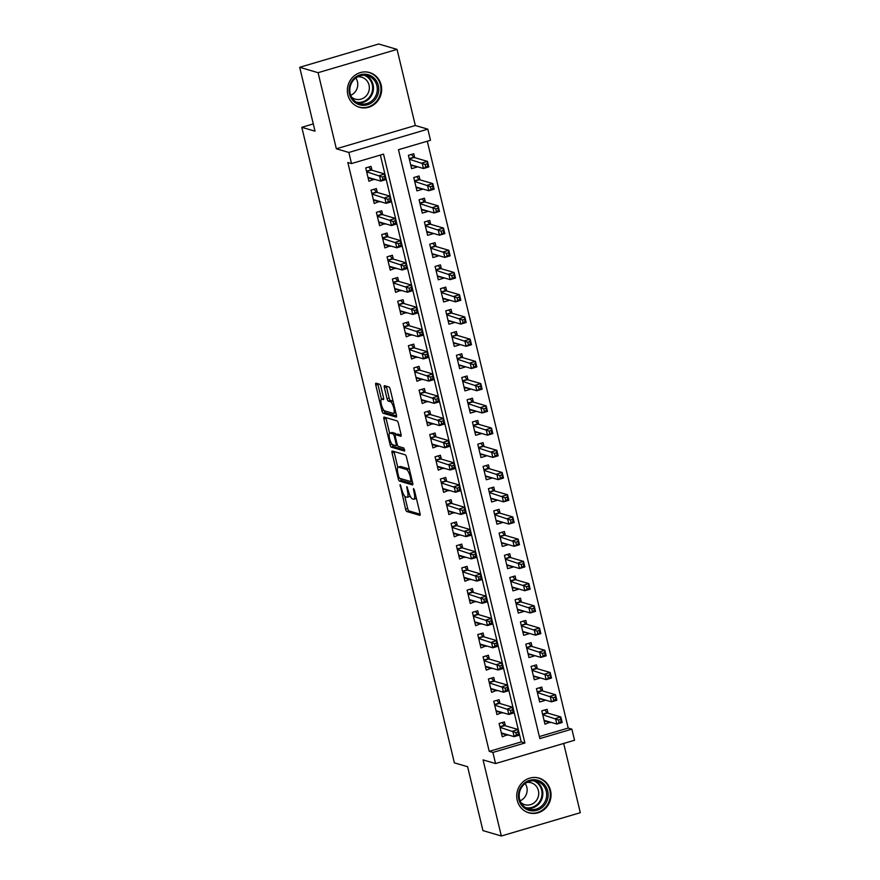 <?xml version="1.0" encoding="UTF-8"?>
<svg xmlns="http://www.w3.org/2000/svg" width="880" height="880" viewBox="0 0 880 880"><rect width="100%" height="100%" fill="white"/><g stroke="black" fill="none" stroke-linecap="round" stroke-linejoin="round"><path stroke-width="1.32" d="M400.125 484.594L405.559 509.146A2.277 0.638 -106.4 0 0 406.802 511.533L419.793 515.339A2.277 0.638 -106.4 0 0 419.914 515.35A2.277 0.638 -106.4 0 0 419.991 513.37L414.425 490.193L413.468 488.521L414.139 492.899A7.282 2.057 -106.4 0 1 413.886 499.213A7.282 2.057 -106.4 0 1 413.501 499.202L412.423 498.883A7.282 2.057 -106.4 0 1 408.441 491.227L406.846 486.552L407.429 490.93A7.282 2.057 -106.4 0 1 407.176 497.244A7.282 2.057 -106.4 0 1 406.791 497.233L405.713 496.925A7.282 2.057 -106.4 0 1 401.72 489.269L400.125 484.594M347.853 94.831A18.095 17.083 106.3 0 0 359.414 107.283A18.095 17.083 106.3 0 0 376.288 102.619A18.095 17.083 106.3 0 0 381.15 85.008A18.095 17.083 106.3 0 0 369.589 72.556A18.095 17.083 106.3 0 0 352.715 77.231A18.095 17.083 106.3 0 0 347.853 94.831M517.242 800.371A18.095 17.083 106.3 0 0 528.803 812.823A18.095 17.083 106.3 0 0 545.677 808.159A18.095 17.083 106.3 0 0 550.528 790.548A18.095 17.083 106.3 0 0 538.978 778.096A18.095 17.083 106.3 0 0 522.093 782.76A18.095 17.083 106.3 0 0 517.242 800.371M380.875 386.628A2.277 0.638 -106.4 0 0 379.632 384.241L375.98 383.174A2.277 0.638 -106.4 0 0 375.859 383.174A2.277 0.638 -106.4 0 0 375.782 385.143L381.964 410.883A2.277 0.638 -106.4 0 0 383.207 413.27L396.209 417.076A2.277 0.638 -106.4 0 0 396.319 417.087A2.277 0.638 -106.4 0 0 396.407 415.107L390.225 389.367A2.277 0.638 -106.4 0 0 388.982 386.98L384.571 385.693A2.277 0.638 -106.4 0 0 384.45 385.682A2.277 0.638 -106.4 0 0 384.373 387.662L387.024 398.673A2.277 0.638 -106.4 0 0 388.267 401.071L390.445 401.709A6.094 1.716 -106.4 0 1 393.646 407.583A6.094 1.716 -106.4 0 1 393.569 413.38A6.094 1.716 -106.4 0 1 393.25 413.38L384.692 410.872A6.094 1.716 -106.4 0 1 381.502 404.998A6.094 1.716 -106.4 0 1 381.568 399.19A6.094 1.716 -106.4 0 1 381.898 399.201L383.317 399.619A2.277 0.638 -106.4 0 0 383.438 399.619A2.277 0.638 -106.4 0 0 383.515 397.65L380.875 386.628M351.516 163.57L348.854 152.46L427.823 129.162L430.496 140.272L398.475 149.71L539.858 738.595L571.868 729.146L574.541 740.256L495.561 763.554L492.899 752.444L524.909 742.995L383.537 154.121L351.516 163.57L347.842 162.492L489.225 751.366L492.899 752.444M495.561 763.554L483.065 759.891L501.336 836L482.944 830.61L467.61 766.722L454.377 762.85L301.796 127.303L315.029 131.186L299.695 67.298L318.076 72.688L336.347 148.797L348.854 152.46M392.271 451.011A2.277 0.638 -106.4 0 0 392.15 451A2.277 0.638 -106.4 0 0 392.073 452.98L398.255 478.72A2.277 0.638 -106.4 0 0 399.498 481.107L412.489 484.913A2.277 0.638 -106.4 0 0 412.61 484.913A2.277 0.638 -106.4 0 0 412.687 482.944L406.505 457.204A2.277 0.638 -106.4 0 0 405.262 454.817L392.271 451.011M390.104 444.796L383.933 419.056A2.277 0.638 -106.4 0 1 384.01 417.087A2.277 0.638 -106.4 0 1 384.131 417.087L397.122 420.893A2.277 0.638 -106.4 0 1 398.365 423.291L401.005 434.302A2.277 0.638 -106.4 0 1 400.928 436.282A2.277 0.638 -106.4 0 1 400.807 436.271L395.538 434.731A2.277 0.638 -106.4 0 0 395.417 434.731A2.277 0.638 -106.4 0 0 395.34 436.7L397.1 444.004A2.277 0.638 -106.4 0 0 398.343 446.402L403.832 448.008L404.646 451.066L391.358 447.194A2.277 0.638 -106.4 0 1 390.104 444.796L392.095 444.213M299.695 67.298L378.664 44L397.056 49.39L318.076 72.688M501.336 836L580.305 812.702L563.684 743.457M416.823 166.573L411.906 165.616M414.678 157.641L413.743 153.758L408.408 155.331L411.609 168.663L416.944 167.09M422.158 188.804L417.241 187.836M420.013 179.872L419.078 175.978L413.743 177.551L416.944 190.883L422.279 189.31M427.493 211.024L422.576 210.056M425.348 202.092L424.413 198.198L419.078 199.771L422.279 213.103L427.614 211.53M432.828 233.244L427.911 232.276M430.683 224.312L429.748 220.418L424.413 222.002L427.614 235.334L432.949 233.761M438.163 255.464L433.246 254.496M436.018 246.532L435.083 242.649L429.748 244.222L432.949 257.554L438.284 255.981M443.498 277.684L438.581 276.727M441.353 268.752L440.418 264.869L435.083 266.442L438.284 279.774L443.619 278.201M448.833 299.904L443.916 298.947M446.688 290.972L445.753 287.089L440.418 288.662L443.619 301.994L448.954 300.421M454.168 322.124L449.251 321.167M452.023 313.203L451.088 309.309L445.753 310.882L448.954 324.214L454.289 322.641M459.503 344.355L454.586 343.387M457.358 335.423L456.423 331.529L451.088 333.102L454.289 346.434L459.624 344.861M464.838 366.575L459.921 365.607M462.693 357.643L461.758 353.749L456.423 355.322L459.624 368.665L464.959 367.081M470.173 388.795L465.256 387.827M468.028 379.863L467.093 375.969L461.758 377.553L464.959 390.885L470.294 389.312M475.508 411.015L470.591 410.058M473.363 402.083L472.428 398.2L467.093 399.773L470.294 413.105L475.629 411.532M480.843 433.235L475.926 432.278M478.698 424.303L477.763 420.42L472.428 421.993L475.629 435.325L480.964 433.752M486.178 455.455L481.261 454.498M484.033 446.523L483.098 442.64L477.763 444.213L480.964 457.545L486.299 455.972M491.513 477.675L486.596 476.718M489.368 468.754L488.433 464.86L483.098 466.433L486.299 479.765L491.634 478.192M496.848 499.906L491.931 498.938M494.703 490.974L493.768 487.08L488.433 488.653L491.634 501.985L496.969 500.412M502.183 522.126L497.266 521.158M500.038 513.194L499.103 509.3L493.768 510.884L496.969 524.216L502.304 522.643M507.518 544.346L502.601 543.378M505.373 535.414L504.438 531.531L499.103 533.104L502.304 546.436L507.639 544.863M512.853 566.566L507.936 565.609M510.708 557.634L509.773 553.751L504.438 555.324L507.639 568.656L512.974 567.083M518.188 588.786L513.271 587.829M516.043 579.854L515.108 575.971L509.773 577.544L512.974 590.876L518.309 589.303M523.523 611.006L518.606 610.049M521.378 602.085L520.443 598.191L515.108 599.764L518.309 613.096L523.644 611.523M528.858 633.237L523.941 632.269M526.713 624.305L525.778 620.411L520.443 621.984L523.644 635.316L528.979 633.743M534.193 655.457L529.276 654.489M532.048 646.525L531.113 642.631L525.778 644.204L528.979 657.547L534.314 655.963M539.528 677.677L534.611 676.709M537.383 668.745L536.448 664.851L531.113 666.435L534.314 679.767L539.649 678.194M544.863 699.897L539.946 698.94M542.718 690.965L541.783 687.082L536.448 688.655L539.649 701.987L544.984 700.414M505.362 725.78L504.427 721.897L499.092 723.47L502.293 736.802L507.507 734.712M500.027 703.56L499.092 699.677L493.757 701.25L496.958 714.582L502.172 712.492M494.692 681.34L493.757 677.446L488.422 679.019L491.623 692.362L496.837 690.272M489.357 659.12L488.422 655.226L483.087 656.799L486.288 670.131L491.502 668.052M484.022 636.9L483.087 633.006L477.752 634.579L480.953 647.911L486.167 645.821M478.687 614.669L477.752 610.786L472.417 612.359L475.618 625.691L480.832 623.601M473.352 592.449L472.417 588.566L467.082 590.139L470.283 603.471L475.497 601.381M468.017 570.229L467.082 566.346L461.747 567.919L464.948 581.251L470.162 579.161M462.682 548.009L461.747 544.115L456.412 545.699L459.613 559.031L464.827 556.941M457.347 525.789L456.412 521.895L451.077 523.468L454.278 536.8L459.492 534.721M452.012 503.569L451.077 499.675L445.742 501.248L448.943 514.58L454.157 512.501M446.677 481.349L445.742 477.455L440.407 479.028L443.608 492.36L448.822 490.27M441.342 459.118L440.407 455.235L435.072 456.808L438.273 470.14L443.487 468.05M436.007 436.898L435.072 433.015L429.737 434.588L432.938 447.92L438.152 445.83M430.672 414.678L429.737 410.795L424.402 412.368L427.603 425.7L432.817 423.61M425.337 392.458L424.402 388.564L419.067 390.137L422.268 403.48L427.482 401.39M420.002 370.238L419.067 366.344L413.732 367.917L416.933 381.249L422.147 379.17M414.667 348.018L413.732 344.124L408.397 345.697L411.598 359.029L416.812 356.939M409.332 325.787L408.397 321.904L403.062 323.477L406.263 336.809L411.477 334.719M403.997 303.567L403.062 299.684L397.727 301.257L400.928 314.589L406.142 312.499M398.662 281.347L397.727 277.464L392.392 279.037L395.593 292.369L400.807 290.279M393.327 259.127L392.392 255.233L387.057 256.817L390.258 270.149L395.472 268.059M387.992 236.907L387.057 233.013L381.722 234.586L384.923 247.929L390.137 245.839M382.657 214.687L381.722 210.793L376.387 212.366L379.588 225.698L384.802 223.619M377.322 192.467L376.387 188.573L371.052 190.146L374.253 203.478L379.467 201.388M489.225 751.366L521.235 741.917L380.347 155.067M371.987 170.236L371.052 166.353L365.717 167.926L368.918 181.258L374.132 179.168M539.363 736.571L568.194 728.068L427.295 141.207M548.053 713.185L547.118 709.302L541.783 710.875L544.984 724.207L550.198 722.117M313.291 123.915L301.796 127.303M336.347 148.797L415.327 125.499L397.056 49.39M415.327 125.499L427.823 129.162M568.194 728.068L571.868 729.146M521.235 741.917L524.909 742.995M550.319 722.634L545.281 721.16M507.628 735.229L502.59 733.755M502.293 713.009L497.255 711.524M496.958 690.778L491.92 689.304M491.623 668.558L486.585 667.084M486.288 646.338L481.25 644.864M480.953 624.118L475.915 622.644M475.618 601.898L470.58 600.424M470.283 579.678L465.245 578.193M464.948 557.458L459.91 555.973M459.613 535.227L454.575 533.753M454.278 513.007L449.24 511.533M448.943 490.787L443.905 489.313M443.608 468.567L438.57 467.093M438.273 446.347L433.235 444.873M432.938 424.127L427.9 422.642M427.603 401.896L422.565 400.422M422.268 379.676L417.23 378.202M416.933 357.456L411.895 355.982M411.598 335.236L406.56 333.762M406.263 313.016L401.225 311.542M400.928 290.796L395.89 289.311M395.593 268.576L390.555 267.091M390.258 246.345L385.22 244.871M384.923 224.125L379.885 222.651M379.588 201.905L374.55 200.431M374.253 179.685L369.215 178.211M407.176 497.244L409.31 496.617A7.282 2.057 -106.4 0 0 409.959 495.682M413.886 499.213L416.02 498.586A7.282 2.057 -106.4 0 0 416.383 498.322M404.723 496.166L407.693 508.519A2.277 0.638 -106.4 0 0 408.936 510.906L420.134 514.184M400.521 478.566A2.277 0.638 -106.4 0 0 401.632 480.48L412.83 483.758M394.064 451.528A2.277 0.638 -106.4 0 0 394.207 452.353L397.815 467.401M398.684 476.608L399.553 478.291L411.048 481.635L410.344 477.092A7.282 2.057 -106.4 0 0 406.351 469.436L398.563 467.148A7.282 2.057 -106.4 0 0 398.178 467.137A7.282 2.057 -106.4 0 0 397.925 473.451L398.684 476.608M409.475 469.557A7.282 2.057 -106.4 0 0 408.485 468.798L406.351 469.436M398.178 467.137L400.312 466.51A7.282 2.057 -106.4 0 1 400.697 466.521L408.485 468.798M389.609 433.191L386.067 418.429L383.933 419.056M385.913 417.615A2.277 0.638 -106.4 0 0 386.067 418.429M401.159 435.116L397.672 434.104A2.277 0.638 -106.4 0 0 397.551 434.093A2.277 0.638 -106.4 0 0 397.452 434.17M404.745 449.856L393.492 446.556L391.358 447.194M390.071 433.125A6.094 1.716 -106.4 0 0 389.752 433.125A6.094 1.716 -106.4 0 0 389.675 438.922A6.094 1.716 -106.4 0 0 392.876 444.796L395.89 445.676A2.277 0.638 -106.4 0 0 396.011 445.687A2.277 0.638 -106.4 0 0 396.088 443.707L394.328 436.403A2.277 0.638 -106.4 0 0 393.085 434.016L390.071 433.125L392.205 432.498A6.094 1.716 -106.4 0 0 391.886 432.487L389.752 433.125M396.066 434.544A2.277 0.638 -106.4 0 0 395.219 433.378L393.085 434.016M392.205 432.498L395.219 433.378M392.315 444.433A2.277 0.638 -106.4 0 0 393.492 446.556M393.569 413.38L395.703 412.753A6.094 1.716 -106.4 0 0 395.824 412.698M393.107 401.401A6.094 1.716 -106.4 0 0 392.579 401.082L390.445 401.709M386.364 386.21A2.277 0.638 -106.4 0 0 386.507 387.024L389.158 398.046A2.277 0.638 -106.4 0 0 390.401 400.433L392.579 401.082M384.175 410.553A2.277 0.638 -106.4 0 0 385.341 412.643L396.55 415.921M377.773 383.702A2.277 0.638 -106.4 0 0 377.916 384.516L381.458 399.245M544.313 721.435L546.095 720.918M544.049 720.313L556.842 724.064L555.511 718.509L560.846 716.936L547.459 713.02A2.321 0.66 73.6 0 1 547.151 712.778L544.764 709.995M560.604 719.356L560.846 716.936L562.177 722.491L556.842 724.064L561.132 721.578L560.604 719.356L558.47 719.983L558.998 722.205M558.47 719.983L542.718 714.758M561.132 721.578L562.177 722.491M503.404 733.513L501.633 734.03M502.084 722.59L504.46 725.373A2.321 0.66 -106.4 0 0 504.779 725.615L518.155 729.531L519.497 735.086L514.151 736.659L501.358 732.908M516.318 734.8L514.151 736.659L512.82 731.104L518.155 729.531L517.913 731.951L515.779 732.578L516.318 734.8L518.452 734.173L517.913 731.951M500.027 727.353L515.779 732.578M519.497 735.086L518.452 734.173M547.701 791.043A15.653 14.784 -73.7 0 1 536.899 810.293A15.653 14.784 -73.7 0 1 518.892 799.546A15.653 14.784 -73.7 0 1 529.694 780.296A15.653 14.784 -73.7 0 1 547.701 791.043M519.585 799.117A14.498 13.684 106.3 0 0 528.858 809.094A14.498 13.684 106.3 0 0 542.377 805.354A14.498 13.684 106.3 0 0 546.271 791.252A14.498 13.684 106.3 0 0 537.009 781.264A14.498 13.684 106.3 0 0 523.479 785.004A14.498 13.684 106.3 0 0 519.585 799.117M525.184 783.508A11.418 10.78 -73.7 0 1 526.823 787.215A11.418 10.78 -73.7 0 1 520.113 800.833M526.856 782.441A11.418 10.78 -73.7 0 1 531.113 782.76A11.418 10.78 -73.7 0 1 538.406 790.614A11.418 10.78 -73.7 0 1 535.348 801.724A11.418 10.78 -73.7 0 1 524.7 804.661A11.418 10.78 -73.7 0 1 520.938 802.637M525.69 811.547A17.974 16.973 106.3 0 0 528.242 812.548A17.974 16.973 106.3 0 0 545.006 807.906A17.974 16.973 106.3 0 0 549.835 790.405A17.974 16.973 106.3 0 0 538.351 778.041A17.974 16.973 106.3 0 0 535.667 777.491M374.231 100.617A15.653 14.784 -73.7 0 1 353.232 100.936A15.653 14.784 -73.7 0 1 353.595 78.892A15.653 14.784 -73.7 0 1 374.583 78.573A15.653 14.784 -73.7 0 1 374.231 100.617M353.991 79.585A14.498 13.684 106.3 0 0 359.469 103.554A14.498 13.684 106.3 0 0 373.098 99.704A14.498 13.684 106.3 0 0 367.62 75.735A14.498 13.684 106.3 0 0 353.991 79.585M355.806 77.968A11.418 10.78 -73.7 0 1 354.453 92.697A11.418 10.78 -73.7 0 1 350.724 95.293M357.467 76.901A11.418 10.78 -73.7 0 1 361.735 77.22A11.418 10.78 -73.7 0 1 366.047 96.096A11.418 10.78 -73.7 0 1 355.311 99.132A11.418 10.78 -73.7 0 1 351.549 97.097M356.301 106.007A17.974 16.973 106.3 0 0 358.853 107.008A17.974 16.973 106.3 0 0 375.76 102.223A17.974 16.973 106.3 0 0 368.962 72.501A17.974 16.973 106.3 0 0 366.278 71.951M538.978 699.215L540.76 698.698M538.714 698.093L551.507 701.844L550.176 696.289L555.511 694.716L542.124 690.789A2.321 0.66 73.6 0 1 541.816 690.558L539.429 687.775M555.269 697.136L555.511 694.716L556.842 700.271L551.507 701.844L555.797 699.358L555.269 697.136L553.135 697.763L553.663 699.985M553.135 697.763L537.383 692.538M555.797 699.358L556.842 700.271M533.643 676.995L535.425 676.478M533.379 675.873L546.172 679.624L544.841 674.069L550.176 672.496L536.789 668.569A2.321 0.66 73.6 0 1 536.481 668.327L534.094 665.555M549.934 674.916L550.176 672.496L551.507 678.051L546.172 679.624L550.462 677.138L549.934 674.916L547.8 675.543L548.328 677.765M547.8 675.543L532.048 670.318M550.462 677.138L551.507 678.051M528.308 654.775L530.09 654.247M528.044 653.653L540.837 657.404L539.506 651.849L544.841 650.276L531.454 646.349A2.321 0.66 73.6 0 1 531.146 646.107L528.759 643.324M544.599 652.696L544.841 650.276L546.172 655.831L540.837 657.404L545.127 654.918L544.599 652.696L542.465 653.323L542.993 655.545M542.465 653.323L526.713 648.098M545.127 654.918L546.172 655.831M522.973 632.555L524.755 632.027M522.709 631.433L535.502 635.184L534.171 629.629L539.506 628.056L526.119 624.129A2.321 0.66 73.6 0 1 525.811 623.887L523.424 621.104M539.264 630.465L539.506 628.056L540.837 633.611L535.502 635.184L539.792 632.687L539.264 630.465L537.13 631.103L537.658 633.325M537.13 631.103L521.378 625.878M539.792 632.687L540.837 633.611M498.069 711.293L496.298 711.81M496.749 700.37L499.125 703.142A2.321 0.66 -106.4 0 0 499.444 703.384L512.82 707.311L514.162 712.866L508.816 714.439L496.023 710.688M510.983 712.58L508.816 714.439L507.485 708.884L512.82 707.311L512.578 709.731L510.444 710.358L510.983 712.58L513.117 711.953L512.578 709.731M494.692 705.133L510.444 710.358M514.162 712.866L513.117 711.953M492.734 689.062L490.963 689.59M491.414 678.139L493.79 680.922A2.321 0.66 -106.4 0 0 494.109 681.164L507.485 685.091L508.827 690.646L503.481 692.219L490.688 688.468M505.648 690.36L503.481 692.219L502.15 686.664L507.485 685.091L507.243 687.511L505.109 688.138L505.648 690.36L507.782 689.733L507.243 687.511M489.357 682.913L505.109 688.138M508.827 690.646L507.782 689.733M487.399 666.842L485.628 667.37M486.079 655.919L488.455 658.702A2.321 0.66 -106.4 0 0 488.774 658.944L502.15 662.871L503.492 668.426L498.146 669.999L485.353 666.248M500.313 668.14L498.146 669.999L496.815 664.444L502.15 662.871L501.908 665.28L499.774 665.918L500.313 668.14L502.447 667.513L501.908 665.28M484.022 660.693L499.774 665.918M503.492 668.426L502.447 667.513M482.064 644.622L480.293 645.15M480.744 633.699L483.12 636.482A2.321 0.66 -106.4 0 0 483.439 636.724L496.815 640.64L498.157 646.195L492.811 647.779L480.018 644.028M494.978 645.92L492.811 647.779L491.48 642.224L496.815 640.64L496.573 643.06L494.439 643.698L494.978 645.92L497.112 645.282L496.573 643.06M478.687 638.473L494.439 643.698M498.157 646.195L497.112 645.282M517.638 610.335L519.42 609.807M517.374 609.213L530.167 612.964L528.836 607.409L534.171 605.825L520.784 601.909A2.321 0.66 73.6 0 1 520.476 601.667L518.089 598.884M533.929 608.245L534.171 605.825L535.502 611.38L530.167 612.964L534.457 610.467L533.929 608.245L531.795 608.883L532.323 611.105M531.795 608.883L516.043 603.658M534.457 610.467L535.502 611.38M476.729 622.402L474.958 622.93M475.409 611.479L477.785 614.262A2.321 0.66 -106.4 0 0 478.104 614.504L491.48 618.42L492.822 623.975L487.476 625.548L474.683 621.808M489.643 623.689L487.476 625.548L486.145 619.993L491.48 618.42L491.238 620.84L489.104 621.467L489.643 623.689L491.777 623.062L491.238 620.84M473.352 616.253L489.104 621.467M492.822 623.975L491.777 623.062M512.303 588.115L514.085 587.587M512.039 586.993L524.832 590.733L523.501 585.178L528.836 583.605L515.449 579.689A2.321 0.66 73.6 0 1 515.141 579.447L512.754 576.664M528.594 586.025L528.836 583.605L530.167 589.16L524.832 590.733L529.122 588.247L528.594 586.025L526.46 586.652L526.988 588.874M526.46 586.652L510.708 581.438M529.122 588.247L530.167 589.16M471.394 600.182L469.623 600.699M470.074 589.259L472.45 592.042A2.321 0.66 -106.4 0 0 472.769 592.284L486.145 596.2L487.487 601.755L482.152 603.328L469.348 599.577M484.308 601.469L482.152 603.328L480.81 597.773L486.145 596.2L485.903 598.62L483.769 599.247L484.308 601.469L486.442 600.842L485.903 598.62M468.017 594.022L483.769 599.247M487.487 601.755L486.442 600.842M506.968 565.884L508.75 565.367M506.704 564.762L519.497 568.513L518.166 562.958L523.501 561.385L510.114 557.469A2.321 0.66 73.6 0 1 509.806 557.227L507.419 554.444M523.259 563.805L523.501 561.385L524.832 566.94L519.497 568.513L523.787 566.027L523.259 563.805L521.125 564.432L521.653 566.654M521.125 564.432L505.373 559.207M523.787 566.027L524.832 566.94M466.059 577.962L464.288 578.479M464.739 567.039L467.115 569.822A2.321 0.66 -106.4 0 0 467.434 570.053L480.81 573.98L482.152 579.535L476.817 581.108L464.013 577.357M478.973 579.249L476.817 581.108L475.475 575.553L480.81 573.98L480.568 576.4L478.434 577.027L478.973 579.249L481.107 578.622L480.568 576.4M462.682 571.802L478.434 577.027M482.152 579.535L481.107 578.622M501.633 543.664L503.415 543.147M501.369 542.542L514.162 546.293L512.831 540.738L518.166 539.165L504.779 535.238A2.321 0.66 73.6 0 1 504.471 535.007L502.084 532.224M517.924 541.585L518.166 539.165L519.497 544.72L514.162 546.293L518.452 543.807L517.924 541.585L515.79 542.212L516.318 544.434M515.79 542.212L500.038 536.987M518.452 543.807L519.497 544.72M460.724 555.742L458.953 556.259M459.404 544.808L461.78 547.591A2.321 0.66 -106.4 0 0 462.099 547.833L475.475 551.76L476.817 557.315L471.482 558.888L458.678 555.137M473.638 557.029L471.482 558.888L470.14 553.333L475.475 551.76L475.233 554.18L473.099 554.807L473.638 557.029L475.772 556.402L475.233 554.18M457.347 549.582L473.099 554.807M476.817 557.315L475.772 556.402M496.298 521.444L498.08 520.927M496.034 520.322L508.827 524.073L507.496 518.518L512.831 516.945L499.444 513.018A2.321 0.66 73.6 0 1 499.136 512.776L496.749 509.993M512.589 519.365L512.831 516.945L514.162 522.5L508.827 524.073L513.117 521.587L512.589 519.365L510.455 519.992L510.983 522.214M510.455 519.992L494.703 514.767M513.117 521.587L514.162 522.5M455.389 533.511L453.618 534.039M454.069 522.588L456.445 525.371A2.321 0.66 -106.4 0 0 456.764 525.613L470.14 529.54L471.482 535.095L466.147 536.668L453.343 532.917M468.303 534.809L466.147 536.668L464.805 531.113L470.14 529.54L469.898 531.96L467.764 532.587L468.303 534.809L470.437 534.182L469.898 531.96M452.012 527.362L467.764 532.587M471.482 535.095L470.437 534.182M490.963 499.224L492.745 498.696M490.699 498.102L503.492 501.853L502.161 496.298L507.496 494.725L494.109 490.798A2.321 0.66 73.6 0 1 493.801 490.556L491.414 487.773M507.254 497.145L507.496 494.725L508.827 500.28L503.492 501.853L507.782 499.367L507.254 497.145L505.12 497.772L505.648 499.994M505.12 497.772L489.368 492.547M507.782 499.367L508.827 500.28M450.054 511.291L448.283 511.819M448.734 500.368L451.11 503.151A2.321 0.66 -106.4 0 0 451.429 503.393L464.805 507.32L466.147 512.875L460.812 514.448L448.008 510.697M462.968 512.589L460.812 514.448L459.47 508.893L464.805 507.32L464.563 509.729L462.429 510.367L462.968 512.589L465.102 511.951L464.563 509.729M446.677 505.142L462.429 510.367M466.147 512.875L465.102 511.951M485.628 477.004L487.41 476.476M485.364 475.882L498.157 479.633L496.826 474.078L502.161 472.494L488.774 468.578A2.321 0.66 73.6 0 1 488.466 468.336L486.079 465.553M501.919 474.914L502.161 472.494L503.492 478.06L498.157 479.633L502.447 477.136L501.919 474.914L499.785 475.552L500.313 477.774M499.785 475.552L484.033 470.327M502.447 477.136L503.492 478.06M444.719 489.071L442.948 489.599M443.399 478.148L445.775 480.931A2.321 0.66 -106.4 0 0 446.094 481.173L459.47 485.089L460.812 490.644L455.477 492.228L442.673 488.477M457.633 490.369L455.477 492.228L454.135 486.662L459.47 485.089L459.228 487.509L457.094 488.147L457.633 490.369L459.767 489.731L459.228 487.509M441.342 482.922L457.094 488.147M460.812 490.644L459.767 489.731M480.293 454.784L482.075 454.256M480.029 453.662L492.822 457.402L491.491 451.847L496.826 450.274L483.439 446.358A2.321 0.66 73.6 0 1 483.131 446.116L480.744 443.333M496.584 452.694L496.826 450.274L498.157 455.829L492.822 457.402L497.112 454.916L496.584 452.694L494.45 453.321L494.978 455.543M494.45 453.321L478.698 448.107M497.112 454.916L498.157 455.829M439.384 466.851L437.613 467.379M438.064 455.928L440.44 458.711A2.321 0.66 -106.4 0 0 440.759 458.953L454.135 462.869L455.477 468.424L450.142 469.997L437.338 466.257M452.298 468.138L450.142 469.997L448.8 464.442L454.135 462.869L453.893 465.289L451.759 465.916L452.298 468.138L454.432 467.511L453.893 465.289M436.007 460.691L451.759 465.916M455.477 468.424L454.432 467.511M434.049 444.631L432.278 445.148M432.729 433.708L435.105 436.491A2.321 0.66 -106.4 0 0 435.424 436.733L448.8 440.649L450.142 446.204L444.807 447.777L432.003 444.026M446.963 445.918L444.807 447.777L443.465 442.222L448.8 440.649L448.558 443.069L446.424 443.696L446.963 445.918L449.097 445.291L448.558 443.069M430.672 438.471L446.424 443.696M450.142 446.204L449.097 445.291M428.714 422.411L426.943 422.928M427.394 411.488L429.77 414.26A2.321 0.66 -106.4 0 0 430.089 414.502L443.465 418.429L444.807 423.984L439.472 425.557L426.668 421.806M441.628 423.698L439.472 425.557L438.13 420.002L443.465 418.429L443.223 420.849L441.089 421.476L441.628 423.698L443.762 423.071L443.223 420.849M425.337 416.251L441.089 421.476M444.807 423.984L443.762 423.071M474.958 432.553L476.74 432.036M474.694 431.431L487.487 435.182L486.156 429.627L491.491 428.054L478.104 424.138A2.321 0.66 73.6 0 1 477.796 423.896L475.409 421.113M491.249 430.474L491.491 428.054L492.822 433.609L487.487 435.182L491.777 432.696L491.249 430.474L489.115 431.101L489.643 433.323M489.115 431.101L473.363 425.876M491.777 432.696L492.822 433.609M469.623 410.333L471.405 409.816M469.359 409.211L482.152 412.962L480.821 407.407L486.156 405.834L472.769 401.918A2.321 0.66 73.6 0 1 472.461 401.676L470.074 398.893M485.914 408.254L486.156 405.834L487.487 411.389L482.152 412.962L486.442 410.476L485.914 408.254L483.78 408.881L484.308 411.103M483.78 408.881L468.028 403.656M486.442 410.476L487.487 411.389M464.288 388.113L466.07 387.596M464.024 386.991L476.817 390.742L475.486 385.187L480.821 383.614L467.434 379.687A2.321 0.66 73.6 0 1 467.126 379.445L464.739 376.673M480.579 386.034L480.821 383.614L482.152 389.169L476.817 390.742L481.107 388.256L480.579 386.034L478.445 386.661L478.973 388.883M478.445 386.661L462.693 381.436M481.107 388.256L482.152 389.169M423.379 400.18L421.608 400.708M422.059 389.257L424.435 392.04A2.321 0.66 -106.4 0 0 424.754 392.282L438.13 396.209L439.472 401.764L434.137 403.337L421.333 399.586M436.293 401.478L434.137 403.337L432.795 397.782L438.13 396.209L437.888 398.629L435.754 399.256L436.293 401.478L438.427 400.851L437.888 398.629M420.002 394.031L435.754 399.256M439.472 401.764L438.427 400.851M458.953 365.893L460.735 365.365M458.689 364.771L471.482 368.522L470.151 362.967L475.486 361.394L462.099 357.467A2.321 0.66 73.6 0 1 461.791 357.225L459.404 354.442M475.244 363.814L475.486 361.394L476.817 366.949L471.482 368.522L475.772 366.036L475.244 363.814L473.11 364.441L473.638 366.663M473.11 364.441L457.358 359.216M475.772 366.036L476.817 366.949M418.044 377.96L416.273 378.488M416.724 367.037L419.1 369.82A2.321 0.66 -106.4 0 0 419.419 370.062L432.795 373.989L434.137 379.544L428.802 381.117L415.998 377.366M430.958 379.258L428.802 381.117L427.46 375.562L432.795 373.989L432.553 376.409L430.419 377.036L430.958 379.258L433.092 378.631L432.553 376.409M414.667 371.811L430.419 377.036M434.137 379.544L433.092 378.631M453.618 343.673L455.4 343.145M453.354 342.551L466.147 346.302L464.816 340.747L470.151 339.174L456.764 335.247A2.321 0.66 73.6 0 1 456.456 335.005L454.069 332.222M469.909 341.583L470.151 339.174L471.482 344.729L466.147 346.302L470.437 343.805L469.909 341.583L467.775 342.221L468.303 344.443M467.775 342.221L452.023 336.996M470.437 343.805L471.482 344.729M412.709 355.74L410.938 356.268M411.389 344.817L413.765 347.6A2.321 0.66 -106.4 0 0 414.084 347.842L427.46 351.758L428.802 357.313L423.467 358.897L410.663 355.146M425.623 357.038L423.467 358.897L422.125 353.342L427.46 351.758L427.218 354.178L425.084 354.816L425.623 357.038L427.757 356.4L427.218 354.178M409.332 349.591L425.084 354.816M428.802 357.313L427.757 356.4M448.283 321.453L450.065 320.925M448.019 320.331L460.812 324.082L459.481 318.527L464.816 316.943L451.429 313.027A2.321 0.66 73.6 0 1 451.121 312.785L448.734 310.002M464.574 319.363L464.816 316.943L466.147 322.498L460.812 324.082L465.102 321.585L464.574 319.363L462.44 320.001L462.968 322.223M462.44 320.001L446.688 314.776M465.102 321.585L466.147 322.498M407.374 333.52L405.603 334.048M406.054 322.597L408.43 325.38A2.321 0.66 -106.4 0 0 408.749 325.622L422.125 329.538L423.467 335.093L418.132 336.666L405.328 332.926M420.288 334.807L418.132 336.666L416.79 331.111L422.125 329.538L421.883 331.958L419.749 332.585L420.288 334.807L422.422 334.18L421.883 331.958M403.997 327.371L419.749 332.585M423.467 335.093L422.422 334.18M442.948 299.233L444.73 298.705M442.684 298.111L455.477 301.851L454.146 296.296L459.481 294.723L446.094 290.807A2.321 0.66 73.6 0 1 445.786 290.565L443.399 287.782M459.239 297.143L459.481 294.723L460.812 300.278L455.477 301.851L459.767 299.365L459.239 297.143L457.105 297.77L457.633 299.992M457.105 297.77L441.353 292.556M459.767 299.365L460.812 300.278M402.039 311.3L400.268 311.817M400.719 300.377L403.095 303.16A2.321 0.66 -106.4 0 0 403.414 303.402L416.79 307.318L418.132 312.873L412.797 314.446L399.993 310.695M414.953 312.587L412.797 314.446L411.455 308.891L416.79 307.318L416.548 309.738L414.414 310.365L414.953 312.587L417.087 311.96L416.548 309.738M398.662 305.14L414.414 310.365M418.132 312.873L417.087 311.96M437.613 277.002L439.395 276.485M437.349 275.88L450.142 279.631L448.811 274.076L454.146 272.503L440.759 268.587A2.321 0.66 73.6 0 1 440.451 268.345L438.064 265.562M453.904 274.923L454.146 272.503L455.477 278.058L450.142 279.631L454.432 277.145L453.904 274.923L451.77 275.55L452.298 277.772M451.77 275.55L436.018 270.325M454.432 277.145L455.477 278.058M396.704 289.08L394.933 289.597M395.384 278.157L397.76 280.94A2.321 0.66 -106.4 0 0 398.079 281.171L411.455 285.098L412.797 290.653L407.462 292.226L394.658 288.475M409.618 290.367L407.462 292.226L406.12 286.671L411.455 285.098L411.213 287.518L409.079 288.145L409.618 290.367L411.752 289.74L411.213 287.518M393.327 282.92L409.079 288.145M412.797 290.653L411.752 289.74M432.278 254.782L434.06 254.265M432.014 253.66L444.807 257.411L443.476 251.856L448.811 250.283L435.424 246.356A2.321 0.66 73.6 0 1 435.116 246.125L432.729 243.342M448.569 252.703L448.811 250.283L450.142 255.838L444.807 257.411L449.097 254.925L448.569 252.703L446.435 253.33L446.963 255.552M446.435 253.33L430.683 248.105M449.097 254.925L450.142 255.838M391.369 266.86L389.598 267.377M390.049 255.926L392.425 258.709A2.321 0.66 -106.4 0 0 392.744 258.951L406.12 262.878L407.462 268.433L402.127 270.006L389.323 266.255M404.283 268.147L402.127 270.006L400.785 264.451L406.12 262.878L405.878 265.298L403.744 265.925L404.283 268.147L406.417 267.52L405.878 265.298M387.992 260.7L403.744 265.925M407.462 268.433L406.417 267.52M426.943 232.562L428.725 232.045M426.679 231.44L439.472 235.191L438.141 229.636L443.476 228.063L430.089 224.136A2.321 0.66 73.6 0 1 429.781 223.894L427.394 221.111M443.234 230.483L443.476 228.063L444.807 233.618L439.472 235.191L443.762 232.705L443.234 230.483L441.1 231.11L441.628 233.332M441.1 231.11L425.348 225.885M443.762 232.705L444.807 233.618M386.034 244.629L384.263 245.157M384.714 233.706L387.09 236.489A2.321 0.66 -106.4 0 0 387.409 236.731L400.785 240.658L402.127 246.213L396.792 247.786L383.988 244.035M398.948 245.927L396.792 247.786L395.45 242.231L400.785 240.658L400.543 243.078L398.409 243.705L398.948 245.927L401.082 245.3L400.543 243.078M382.657 238.48L398.409 243.705M402.127 246.213L401.082 245.3M421.608 210.342L423.39 209.814M421.344 209.22L434.137 212.971L432.806 207.416L438.141 205.843L424.754 201.916A2.321 0.66 73.6 0 1 424.446 201.674L422.059 198.891M437.899 208.263L438.141 205.843L439.472 211.398L434.137 212.971L438.427 210.485L437.899 208.263L435.765 208.89L436.293 211.112M435.765 208.89L420.013 203.665M438.427 210.485L439.472 211.398M416.273 188.122L418.055 187.594M416.009 187L428.802 190.751L427.471 185.196L432.806 183.612L419.419 179.696A2.321 0.66 73.6 0 1 419.111 179.454L416.724 176.671M432.564 186.032L432.806 183.612L434.137 189.178L428.802 190.751L433.092 188.254L432.564 186.032L430.43 186.67L430.958 188.892M430.43 186.67L414.678 181.445M433.092 188.254L434.137 189.178M410.938 165.902L412.72 165.374M410.674 164.78L423.467 168.52L422.136 162.965L427.471 161.392L414.084 157.476A2.321 0.66 73.6 0 1 413.776 157.234L411.389 154.451M427.229 163.812L427.471 161.392L428.802 166.947L423.467 168.52L427.757 166.034L427.229 163.812L425.095 164.439L425.623 166.672M425.095 164.439L409.343 159.225M427.757 166.034L428.802 166.947M380.699 222.409L378.928 222.937M379.379 211.486L381.755 214.269A2.321 0.66 -106.4 0 0 382.074 214.511L395.45 218.438L396.792 223.993L391.457 225.566L378.653 221.815M393.613 223.707L391.457 225.566L390.115 220.011L395.45 218.438L395.208 220.847L393.074 221.485L393.613 223.707L395.747 223.069L395.208 220.847M377.322 216.26L393.074 221.485M396.792 223.993L395.747 223.069M375.364 200.189L373.593 200.717M374.044 189.266L376.42 192.049A2.321 0.66 -106.4 0 0 376.739 192.291L390.115 196.207L391.457 201.762L386.122 203.346L373.318 199.595M388.278 201.487L386.122 203.346L384.78 197.78L390.115 196.207L389.873 198.627L387.739 199.265L388.278 201.487L390.412 200.849L389.873 198.627M371.987 194.04L387.739 199.265M391.457 201.762L390.412 200.849M370.029 177.969L368.258 178.497M368.709 167.046L371.085 169.829A2.321 0.66 -106.4 0 0 371.404 170.071L384.78 173.987L386.122 179.542L380.787 181.115L367.983 177.375M382.943 179.256L380.787 181.115L379.445 175.56L384.78 173.987L384.538 176.407L382.404 177.034L382.943 179.256L385.077 178.629L384.538 176.407M366.652 171.809L382.404 177.034M386.122 179.542L385.077 178.629M400.84 485.716L399.993 485.969M414.271 489.654L413.413 489.907M407.55 487.685L406.703 487.938M408.298 490.677L407.429 490.93M415.019 492.646L414.139 492.899M408.936 510.906L406.802 511.533M407.693 508.519L405.559 509.146M401.632 480.48L399.498 481.107M399.63 478.313L398.255 478.72M394.207 452.353L392.073 452.98M411.983 479.996L411.103 480.249M411.224 476.828L410.344 477.092M400.697 466.521L398.563 467.148M397.672 434.104L395.538 434.731M396.968 443.454L396.088 443.707M395.23 436.139L394.328 436.403M383.68 398.673L381.898 399.201M390.401 400.433L388.267 401.071M389.158 398.046L387.024 398.673M386.507 387.024L384.373 387.662M385.341 412.643L383.207 413.27M383.933 410.3L381.964 410.883M377.916 384.516L375.782 385.143M547.459 713.02L542.641 714.439M547.151 712.778L542.564 714.131M499.873 726.726L504.46 725.373M499.95 727.034L504.779 725.615M535.051 780.857A14.498 13.684 -73.7 0 1 542.432 790.119A14.498 13.684 -73.7 0 1 526.977 808.39M525.569 807.609A14.025 13.233 106.3 0 0 541.64 790.152A14.025 13.233 106.3 0 0 533.445 780.747M365.662 75.317A14.498 13.684 -73.7 0 1 369.27 98.582A14.498 13.684 -73.7 0 1 357.599 102.85M356.18 102.069A14.025 13.233 106.3 0 0 368.588 98.142A14.025 13.233 106.3 0 0 364.056 75.207M542.124 690.789L537.306 692.219M541.816 690.558L537.229 691.911M536.789 668.569L531.971 669.999M536.481 668.327L531.894 669.68M531.454 646.349L526.636 647.779M531.146 646.107L526.559 647.46M526.119 624.129L521.301 625.548M525.811 623.887L521.224 625.24M494.538 704.495L499.125 703.142M494.615 704.814L499.444 703.384M489.203 682.275L493.79 680.922M489.28 682.594L494.109 681.164M483.868 660.055L488.455 658.702M483.945 660.363L488.774 658.944M478.533 637.835L483.12 636.482M478.61 638.143L483.439 636.724M520.784 601.909L515.966 603.328M520.476 601.667L515.889 603.02M473.198 615.615L477.785 614.262M473.275 615.923L478.104 614.504M515.449 579.689L510.631 581.108M515.141 579.447L510.554 580.8M467.863 593.395L472.45 592.042M467.94 593.703L472.769 592.284M510.114 557.469L505.296 558.888M509.806 557.227L505.219 558.58M462.528 571.175L467.115 569.822M462.605 571.483L467.434 570.053M504.779 535.238L499.961 536.668M504.471 535.007L499.884 536.36M457.193 548.944L461.78 547.591M457.27 549.263L462.099 547.833M499.444 513.018L494.626 514.448M499.136 512.776L494.549 514.129M451.858 526.724L456.445 525.371M451.935 527.043L456.764 525.613M494.109 490.798L489.291 492.228M493.801 490.556L489.214 491.909M446.523 504.504L451.11 503.151M446.6 504.812L451.429 503.393M488.774 468.578L483.956 469.997M488.466 468.336L483.879 469.689M441.188 482.284L445.775 480.931M441.265 482.592L446.094 481.173M483.439 446.358L478.621 447.777M483.131 446.116L478.544 447.469M435.853 460.064L440.44 458.711M435.93 460.372L440.759 458.953M430.518 437.844L435.105 436.491M430.595 438.152L435.424 436.733M425.183 415.613L429.77 414.26M425.26 415.932L430.089 414.502M478.104 424.138L473.286 425.557M477.796 423.896L473.209 425.249M472.769 401.918L467.951 403.337M472.461 401.676L467.874 403.029M467.434 379.687L462.616 381.117M467.126 379.445L462.539 380.798M419.848 393.393L424.435 392.04M419.925 393.712L424.754 392.282M462.099 357.467L457.281 358.897M461.791 357.225L457.204 358.578M414.513 371.173L419.1 369.82M414.59 371.481L419.419 370.062M456.764 335.247L451.946 336.666M456.456 335.005L451.869 336.358M409.178 348.953L413.765 347.6M409.255 349.261L414.084 347.842M451.429 313.027L446.611 314.446M451.121 312.785L446.534 314.138M403.843 326.733L408.43 325.38M403.92 327.041L408.749 325.622M446.094 290.807L441.276 292.226M445.786 290.565L441.199 291.918M398.508 304.513L403.095 303.16M398.585 304.821L403.414 303.402M440.759 268.587L435.941 270.006M440.451 268.345L435.864 269.698M393.173 282.293L397.76 280.94M393.25 282.601L398.079 281.171M435.424 246.356L430.606 247.786M435.116 246.125L430.529 247.478M387.838 260.062L392.425 258.709M387.915 260.381L392.744 258.951M430.089 224.136L425.271 225.566M429.781 223.894L425.194 225.247M382.503 237.842L387.09 236.489M382.58 238.161L387.409 236.731M424.754 201.916L419.936 203.346M424.446 201.674L419.859 203.027M419.419 179.696L414.601 181.115M419.111 179.454L414.524 180.807M414.084 157.476L409.266 158.895M413.776 157.234L409.189 158.587M377.168 215.622L381.755 214.269M377.245 215.93L382.074 214.511M371.833 193.402L376.42 192.049M371.91 193.71L376.739 192.291M366.498 171.182L371.085 169.829M366.575 171.49L371.404 170.071M397.551 434.093L395.417 434.731M397.507 445.247L396.011 445.687M383.68 398.574L381.568 399.19M538.351 778.041L537.086 777.667M528.242 812.548L526.977 812.174M368.962 72.501L367.708 72.127M358.853 107.008L357.588 106.634"/></g></svg>
